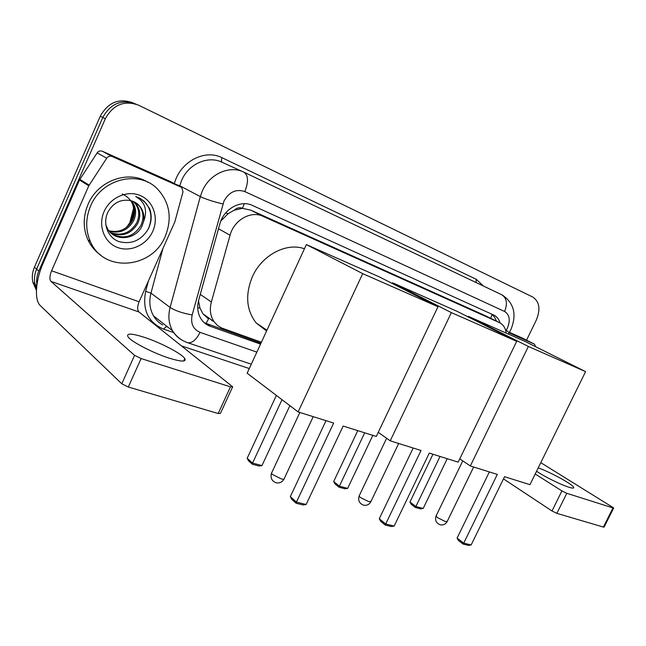 <?xml version="1.0" encoding="UTF-8"?>
<svg xmlns="http://www.w3.org/2000/svg" width="646" height="646" viewBox="0 0 646 646"><rect width="100%" height="100%" fill="white"/><g stroke="black" fill="none" stroke-linecap="round" stroke-linejoin="round"><path stroke-width="0.97" d="M234.135 210.249L242.5 208.287C239.553 207.148 236.759 207.802 234.135 210.249L228.191 213.632L220.851 220.964M211.735 320.473L212.825 320.868M198.5 300.826L200.01 308.15L202.965 313.803L208.545 318.979L205.735 323.896M506.262 333.118C505.584 328.475 503.597 325.132 500.295 323.073L485.655 315.846L250.721 210.111L242.856 208.44M499.237 322.524L262.833 216.257C250.971 210.394 233.892 220.116 230.057 235.225L211.347 302.005C209.409 309.547 210.33 316.144 214.117 321.797L217.395 325.358L221.449 327.91L261.404 342.227M500.052 322.935C499.035 319.52 497.202 317.024 494.545 315.426L252.368 205.42C240.53 199.525 223.564 209.078 219.801 224.065L198.693 300.091C196.828 307.383 197.708 313.803 201.326 319.35C203.611 322.645 206.623 324.97 210.346 326.319L260.532 344.124M491.331 313.908L494.465 316.928L496.467 321.159M36.911 284.797C36.241 280.17 36.87 275.592 38.808 271.078L105.346 118.67C113.284 104.523 124.371 100.033 138.607 105.201L532.885 297.112C539.523 301.73 540.678 309.361 536.333 320.02L526.547 340.192M249.291 368.551L181.502 345.893M36.426 290.345L32.825 282.173C31.775 277.158 32.316 272.168 34.424 267.202L100.243 116.256L102.787 117.459C110.676 103.384 121.723 98.927 135.91 104.071C121.723 98.927 110.676 103.384 102.787 117.459L36.604 269.132L102.787 117.459L105.346 118.67M36.507 288.754L34.981 284.167C33.939 279.129 34.48 274.114 36.604 269.132C34.48 274.114 33.939 279.129 34.981 284.167L36.507 288.754M260.952 343.22L204.273 322.717M100.243 116.256C108.1 102.254 119.098 97.821 133.246 102.948L133.504 103.061M536.576 471.225C543.997 476.377 560.615 484.637 568.609 487.132C572.211 488.279 573.914 488.392 573.721 487.48C573.519 484.758 549.794 471.766 538.191 467.93M509.064 332.843L534.517 344.156L521.879 337.874M509.387 332.319L521.766 337.818M613.66 508.031L604.115 527.063L603.38 527.063L612.973 507.918L613.7 507.958L540.791 462.665M556.852 513.352L551.983 510.97L561.915 490.928L566.8 493.302L556.852 513.352L603.38 527.063M503.476 478.888L551.983 510.97M566.8 493.302L612.973 507.918M561.915 490.928L535.211 473.994M535.518 346.66L534.517 344.156M497.299 474.422L463.723 543.149L471.144 544.966L504.55 476.7L529.962 484.67L585.591 371.628L528.363 346.466L470.336 465.96L497.299 474.422M489.353 471.927L457.093 538.078L463.723 543.149L463.101 544.069L468.398 545.361L471.144 544.966M470.336 465.96L459.766 458.862M528.363 346.466L468.318 316.314L468.051 316.871M468.318 316.314L524.996 341.411L585.591 371.628M463.101 544.069L458.45 540.5L457.093 538.078M447.218 458.708L423.187 508.467L420.603 508.854L415.386 507.465L411.236 504.284L409.96 501.99L432.957 454.235M409.96 501.99L415.879 506.521L440.031 456.447M415.386 507.465L415.879 506.521L423.187 508.467M421.014 450.488L385.71 524.003L394.157 526.078L429.283 453.08L458.184 462.148L516.687 341.33L451.36 312.616L390.224 440.822L421.014 450.488M413.182 448.025L379.275 518.746L385.71 524.003L385.226 525.028L391.266 526.506L394.157 526.078M390.224 440.822L378.257 432.352M451.36 312.616L392.647 282.803L392.324 283.497M392.647 282.803L456.803 311.21L516.687 341.33M385.226 525.028L380.712 521.338L379.275 518.746M372.831 435.364L347.653 488.376L344.94 488.788L339.045 487.229L335.04 483.951L333.683 481.52L357.771 430.64M333.683 481.52L339.392 486.18L364.691 432.812M339.045 487.229L339.392 486.18L347.653 488.376M266.588 330.978L256.131 322.927C246.312 310.112 245.06 294.713 252.376 276.746C261.864 255.033 286.469 242.169 304.436 248.775M333.635 423.065L296.433 502.095L306.147 504.478L343.147 426.053L376.303 436.454L437.98 306.729L362.705 273.638L298.137 411.93L333.635 423.065M326.02 420.675L290.312 496.661L296.433 502.095L296.143 503.25L303.079 504.946L306.147 504.478M298.137 411.93L247.143 373.218L306.365 244.584L379.565 277.005L437.98 306.729M362.705 273.638L306.365 244.584M296.143 503.25L291.855 499.431L290.312 496.661M289.876 405.664L261.969 465.58L259.103 466.032L252.384 464.256L248.613 460.889L247.176 458.297L276.367 395.4M247.176 458.297L252.554 463.077L282.019 399.696M252.384 464.256L252.554 463.077L261.969 465.58M169.284 358.175C181.469 361.897 186.637 362.01 184.772 358.522C181.776 353.685 160.539 342.598 144.341 337.333C131.534 333.271 126.099 333.102 128.029 336.832C131.106 341.653 153.183 353.112 169.284 358.175M112.057 156.477C109.949 155.734 108.181 156.3 106.751 158.181L88.777 185.814L79.482 180.024L97.126 152.9C98.531 151.059 100.267 150.51 102.351 151.245L112.057 156.477L180.961 187.09L170.875 181.768M102.351 151.245L170.463 181.55M79.482 180.024L43.048 263.439C35.57 280.186 34.141 300.083 40.327 305.631L121.795 383.789L134.578 355.324L50.945 281.39C49.403 279.338 49.613 275.802 51.583 270.779L88.777 185.814M232.479 387.212L220.464 413.359L218.195 413.521L230.46 386.833L232.673 386.801L138.963 311.97C137.186 309.935 137.235 306.535 139.1 301.787L174.856 221.828L182.988 191.838L181.801 187.615L180.961 187.09M134.578 355.324L141.119 358.554L128.312 387.027L218.195 413.521M128.312 387.027L121.795 383.789M141.119 358.554L230.46 386.833M90.577 206.034C101.737 178.409 139.536 169.688 157.64 189.157C169.817 202.658 172.353 218.388 165.247 236.323C152.569 268.55 103.828 273.42 90.432 241.677C85.433 230.242 85.482 218.364 90.577 206.034M100.897 255.227C95.261 251.351 90.941 246.223 87.937 239.844C82.946 228.458 82.987 216.636 88.058 204.362C97.885 180.404 128.715 169.656 148.152 182.398M152.779 231.268C146.804 244.907 130.435 252.529 117.386 247.426C104.24 242.533 97.788 225.648 104.111 211.525C110.24 197.321 127.472 189.892 140.36 195.56C153.336 201.019 158.94 217.71 152.779 231.268M139.827 206.244C137.065 202.997 133.544 201.043 129.273 200.373C119.93 199.299 112.767 203.296 107.801 212.356C102.407 223.686 107.89 237.55 118.751 241.531C131.259 244.753 141.086 240.611 148.225 229.088C151.657 222.127 152.085 215.231 149.517 208.4L144.219 201.261L139.867 198.233L135.749 196.562C145.172 202.036 147.797 210.338 143.606 221.473C144.551 215.675 143.291 210.604 139.827 206.244L135.458 202.529M112.436 234.207C124.266 239.642 133.762 236.711 140.917 225.397C144.09 218.17 143.565 211.686 139.358 205.961M105.782 224.768L107.729 229.055C114.883 241.919 135.991 239.739 141.983 226.068L143.606 221.473M110.571 232.617C121.723 236.331 130.444 233.028 136.718 222.717C139.859 215.546 139.326 209.11 135.127 203.409L133.189 201.415M111.015 233.045C122.36 237.163 131.275 233.949 137.76 223.387C140.909 216.192 140.384 209.748 136.177 204.047L133.77 201.665M108.924 230.784C119.211 232.964 127.092 229.395 132.575 220.084C135.684 212.962 135.151 206.567 130.96 200.898L130.75 200.656M109.311 231.268C119.833 233.812 127.932 230.299 133.609 220.738C136.726 213.6 136.185 207.196 131.994 201.528L131.38 200.809M122.215 193.921C132.616 198.984 135.926 207.455 132.139 219.333L126.511 227.44M148.241 229.064C152.472 219.285 151.624 210.572 145.713 202.933L140.65 198.669M225.632 212.994L228.191 213.632M490.702 318.333L492.066 314.424M197.724 307.641L200.01 308.15M242.5 208.287L244.309 203.7M200.276 294.39L211.347 302.005M218.51 228.732L230.057 235.225M250.721 210.111L262.833 216.257M505.81 330.857L507.433 328.071C510.566 320.271 509.621 314.747 504.607 311.485L244.81 191.571C236.113 188.705 229.16 191.886 223.96 201.116L192.169 314.949C190.449 323.444 193.065 329.242 200.034 332.343L256.858 352.118M182.479 340.369C178.32 338.165 175.026 334.983 172.587 330.825C168.727 323.88 167.895 316.08 170.108 307.431L200.3 196.594L202.335 190.917C209.627 173.798 229.798 164.972 243.962 172.207L501.651 294.697C506.747 297.959 507.724 303.555 504.607 311.485M243.122 171.828L222.248 162.356C208.335 155.258 188.689 163.713 181.679 180.266L179.733 185.765L200.3 196.594C205.799 199.21 213.341 201.665 222.927 203.958M174.404 183.626C179.854 161.839 204.758 148.677 222.103 157.761L476.199 279.274L476.062 282.536M476.199 279.274L483.442 286.041M173.701 332.585L163.551 329.121C148.144 322.459 142.177 309.87 145.657 291.338L148.443 280.897M38.808 271.078L34.424 267.202M192.169 314.949C182.64 313.245 175.284 310.742 170.108 307.431L150.954 293.139C148.855 301.529 149.719 309.111 153.538 315.894C155.807 319.818 158.884 322.847 162.776 324.995M175.865 184.401L179.733 185.765L179.572 186.355M162.905 248.565L150.954 293.139L145.657 291.338M166.813 326.795L167.936 327.183M166.2 326.569L163.551 329.121M222.103 157.761C221.19 160.087 221.239 161.621 222.248 162.356M200.034 332.343C196.311 339.78 192.242 343.26 187.833 342.768L187.017 342.485M243.962 172.207C248.347 175.332 248.629 181.784 244.81 191.571M506.254 330.179C508.596 332.052 509.46 333.053 508.838 333.191L508.305 334.022M207.423 324.187L210.346 326.319M133.787 209.643L130.371 222.741M436.171 515.742L437.415 517.599L445.401 521.548L447.258 521.346L473.663 467.001M359.305 495.587L359.087 496.055L360.274 497.428L368.704 501.619L371.03 501.328L398.671 443.471M271.756 472.646L271.457 473.284L272.394 474.447L281.325 478.904C283.465 479.429 284.442 479.292 284.264 478.492L313.229 416.662M50.945 281.39L138.963 311.97M51.583 270.779L139.1 301.787M79.846 179.346L89.148 185.127M106.751 158.181L97.126 152.9M202.965 313.803L214.117 321.797M492.737 314.545L494.545 315.426M510.921 329.484C516.986 314.545 514.079 303.047 502.2 294.972M36.782 285.823L32.825 282.173M251.286 364.207L187.833 342.768C181.429 340.603 176.342 336.623 172.587 330.825L153.538 315.894M166.587 326.658L167.807 327.078M510.897 329.541L509.032 332.9M129.442 224.114L133.617 208.085M573.462 488.005L573.721 487.48M462.762 460.873L436.01 516.073C434.798 520.401 436.276 523.325 440.459 524.859C443.39 525.303 445.603 524.237 447.105 521.669M386.615 438.271L359.087 496.055C357.868 500.577 359.418 503.63 363.722 505.212C366.839 505.697 369.205 504.55 370.82 501.772M266.943 330.203L256.131 322.927M299.865 412.471L271.457 473.284C270.262 478.024 271.885 481.205 276.327 482.845C279.686 483.37 282.237 482.134 283.99 479.114M183.634 361.017L184.772 358.522M136.177 204.039L135.127 203.409M131.994 201.52L130.96 200.898M90.432 241.677L87.937 239.844"/></g></svg>
